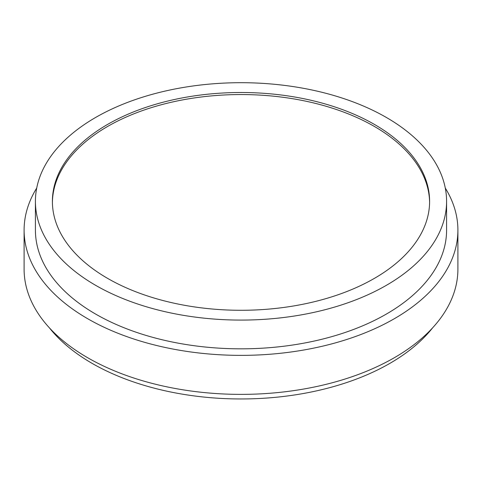 <?xml version="1.0" encoding="UTF-8"?>
<svg xmlns="http://www.w3.org/2000/svg" width="482" height="482" viewBox="0 0 482 482"><rect width="100%" height="100%" fill="white"/><g stroke="black" fill="none" stroke-linecap="round" stroke-linejoin="round"><path stroke-width="0.72" d="M432.643 327.802A210.616 121.597 180 0 1 92.074 363.35A210.616 121.597 180 0 1 49.357 327.802M445.278 188.046A216.9 125.224 180 0 1 457.9 230.143L457.9 269.155A216.9 125.224 180 0 1 324.006 384.847A216.9 125.224 180 0 1 87.628 357.704A216.9 125.224 180 0 1 24.1 269.155L24.1 230.143A216.9 125.224 180 0 1 36.722 188.046M457.9 230.143A216.9 125.224 180 0 1 324.006 345.835A216.9 125.224 180 0 1 87.628 318.686A216.9 125.224 180 0 1 24.1 230.143M386.371 117.463A205.585 118.693 180 0 1 446.585 201.392A205.585 118.693 180 0 1 319.674 311.053A205.585 118.693 180 0 1 95.629 285.32A205.585 118.693 180 0 1 35.415 201.392A205.585 118.693 180 0 1 162.326 91.737A205.585 118.693 180 0 1 386.371 117.463M35.415 201.392L35.415 230.143A205.585 118.693 0 0 0 95.629 314.071A205.585 118.693 0 0 0 319.674 339.798A205.585 118.693 0 0 0 446.585 230.143L446.585 201.392M429.601 202.422A188.607 108.89 0 0 0 374.369 126.447A188.607 108.89 0 0 0 169.646 102.648A188.607 108.89 0 0 0 52.399 202.422M374.369 124.392A188.607 108.89 0 0 0 168.821 100.792A188.607 108.89 0 0 0 52.393 201.392A188.607 108.89 0 0 0 107.631 278.391A188.607 108.89 0 0 0 313.18 301.997A188.607 108.89 0 0 0 429.607 201.392A188.607 108.89 0 0 0 374.369 124.392"/></g></svg>
